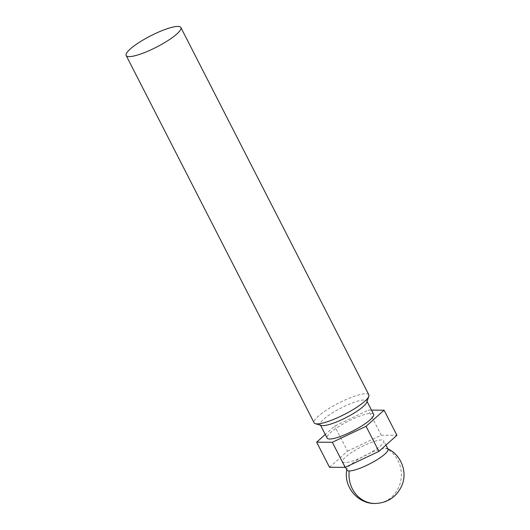<?xml version="1.0" encoding="UTF-8"?>
<svg xmlns="http://www.w3.org/2000/svg" width="530" height="530" viewBox="0 0 530 530"><rect width="100%" height="100%" fill="white"/><g stroke="black" fill="none" stroke-linecap="round" stroke-linejoin="round"><path stroke-width="0.4" stroke-dasharray="2.65 1.99" d="M388 449.149A23.042 4.77 -27.1 0 0 387.397 448.605A23.042 4.77 -27.1 0 0 385.754 448.32A23.042 4.77 -27.1 0 0 357.896 459.576A23.042 4.77 -27.1 0 0 346.892 469.335A23.042 4.77 -27.1 0 0 346.978 470.143M368.82 394.804A30.727 6.353 -27.1 0 0 328.68 408.709A30.727 6.353 -27.1 0 0 314.118 422.794M366.767 402.204A26.116 5.406 -27.1 0 0 366.773 400.918A26.116 5.406 -27.1 0 0 332.654 412.738A26.116 5.406 -27.1 0 0 320.272 424.709A26.116 5.406 -27.1 0 0 321.319 425.458M373.617 414.294A26.116 5.406 -27.1 0 0 339.498 426.113A26.116 5.406 -27.1 0 0 327.123 438.091M353.616 451.216A23.042 4.77 152.9 0 1 383.72 440.781A23.042 4.77 152.9 0 1 372.802 451.348A23.042 4.77 152.9 0 1 342.698 461.776A23.042 4.77 152.9 0 1 353.616 451.216M371.484 410.121L368.396 410.094L334.682 426.08L325.274 434.481M329.494 467.268L347.514 451.169L334.682 426.08M347.514 451.169L381.236 435.183L368.396 410.094M381.236 435.183L396.924 435.296M374.988 503.5A28.805 26.189 -89.6 0 0 398.017 460.543A28.805 26.189 90.4 0 0 385.754 448.32M346.805 469.805L346.892 469.335M367.038 401.429L366.773 400.918M385.939 445.107L383.72 440.781M320.537 425.226L320.272 424.709M345.487 467.235L342.698 461.776M387.834 448.811L387.397 448.605"/><path stroke-width="0.79" d="M345.487 467.235L346.978 470.143A23.042 4.77 -27.1 0 0 349.224 470.965A23.042 4.77 -27.1 0 0 377.082 459.709A23.042 4.77 -27.1 0 0 388 449.149L385.939 445.107M126.173 55.511L314.118 422.794A30.727 6.353 -27.1 0 0 315.35 423.675A30.727 6.353 -27.1 0 0 354.259 408.888A30.727 6.353 -27.1 0 0 368.814 396.314A30.727 6.353 -27.1 0 0 368.82 394.804L180.876 27.52A30.727 6.353 152.9 0 1 166.314 41.605A30.727 6.353 152.9 0 1 126.173 55.511A30.727 6.353 152.9 0 1 140.735 41.426A30.727 6.353 152.9 0 1 180.876 27.52M315.35 423.675L321.319 425.458A26.116 5.406 -27.1 0 0 354.398 412.89A26.116 5.406 -27.1 0 0 366.767 402.204L368.814 396.314M320.537 425.226L327.123 438.091A26.116 5.406 -27.1 0 0 361.241 426.272A26.116 5.406 -27.1 0 0 373.617 414.294L367.038 401.429M325.274 434.481L316.655 442.179L332.343 442.292L366.064 426.305L384.091 410.207L371.484 410.121M366.064 426.305L378.904 451.394L345.182 467.374L332.343 442.292M345.182 467.374L329.494 467.268L316.655 442.179M378.904 451.394L396.924 435.296L384.091 410.207M346.892 469.335C343.129 486.288 357.598 503.897 374.988 503.5A28.805 26.189 -89.6 0 1 352.364 488.852A28.805 26.189 90.4 0 1 349.224 470.965M374.988 503.5C387.496 503.016 396.427 497.107 401.773 485.791C407.861 472.091 401.084 454.614 387.397 448.605"/></g></svg>
